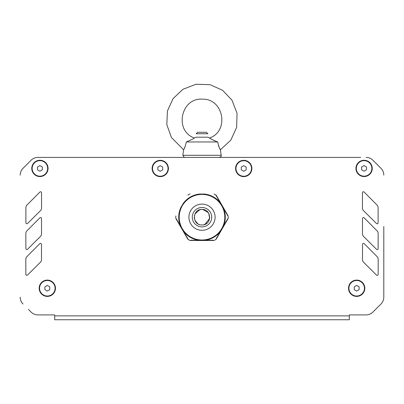 <?xml version="1.0" encoding="UTF-8"?>
<svg xmlns="http://www.w3.org/2000/svg" width="404" height="404" viewBox="0 0 404 404"><rect width="100%" height="100%" fill="white"/><g stroke="black" fill="none" stroke-linecap="round" stroke-linejoin="round"><path stroke-width="0.61" d="M215.877 195.44L216.165 195.162L216.145 195.788L216.635 195.975L216.191 195.208M205.212 194.137L204.677 194.066A23.286 23.286 0 0 1 205.212 194.137L198.788 194.137A23.286 23.286 0 0 1 199.323 194.066L198.788 194.137M183.633 202.884L183.305 203.313A23.286 23.286 0 0 1 183.633 202.884L180.421 208.449A23.286 23.286 0 0 1 180.628 207.949L180.421 208.449M175.831 215.948A26.194 26.194 0 0 0 175.831 218.448L176.841 219.468L176.886 220.271L177.563 220.71L177.467 221.281L178.007 221.483L178.048 222.286L178.588 222.493L178.634 223.296L179.305 223.735L179.214 224.306L179.891 224.745L179.795 225.311L180.336 225.518L180.376 226.321L180.916 226.523L180.962 227.331L181.497 227.533L181.573 228.376L182.083 228.543L182.123 229.346L182.664 229.548L182.709 230.356L183.244 230.558L183.29 231.361L183.966 231.805L183.871 232.371L184.411 232.573L184.451 233.381L184.992 233.583L185.037 234.386L185.709 234.83L185.618 235.396L186.158 235.598L186.199 236.406L186.739 236.608L186.784 237.411L187.32 237.618L187.835 239.234A26.194 26.194 0 0 0 189.996 240.486L200.253 240.486L200.697 240.122L201.419 240.486L201.864 240.122L202.581 240.486L203.025 240.122L203.747 240.486L204.192 240.122L204.909 240.486L205.353 240.122L206.075 240.486L206.52 240.122L207.237 240.486L207.686 240.122L208.403 240.486L208.848 240.122L209.57 240.486L210.014 240.122L210.731 240.486L211.176 240.122L211.898 240.486L212.342 240.122L214.004 240.486A26.194 26.194 0 0 0 216.165 239.234L216.68 237.618L217.216 237.411L217.261 236.608L217.801 236.406L217.842 235.598L218.382 235.396L218.291 234.83L218.963 234.386L219.008 233.583L219.549 233.381L219.589 232.573L220.129 232.371L220.034 231.805L220.71 231.361L220.756 230.558L221.291 230.356L221.336 229.548L221.877 229.346L221.917 228.543L222.427 228.376L222.503 227.533L223.038 227.331L223.084 226.523L223.624 226.321L223.665 225.518L224.205 225.311L224.109 224.745L224.786 224.306L224.695 223.735L225.366 223.296L225.412 222.493L225.952 222.286L225.993 221.483L226.533 221.281L226.437 220.71L227.114 220.271L227.159 219.468L228.169 218.448A26.194 26.194 0 0 0 228.169 215.948L227.159 214.933L227.114 214.125L226.437 213.686L226.533 213.12L225.993 212.913L225.952 212.11L225.412 211.908L225.366 211.1L224.831 210.898L224.786 210.095L224.109 209.651L224.205 209.085L223.528 208.646L223.624 208.075L223.084 207.873L223.038 207.07L222.367 206.626L222.458 206.06L221.781 205.621L221.877 205.05L221.336 204.848L221.291 204.045L220.619 203.601L220.71 203.035L220.034 202.596L220.129 202.025L219.589 201.823L219.549 201.02L219.008 200.813L218.963 200.01L218.291 199.571L218.382 199L217.842 198.798L217.801 197.995L217.261 197.788L217.216 196.985L216.544 196.546L216.635 195.975L228.144 215.908M189.996 193.915A26.194 26.194 0 0 0 187.835 195.162M216.165 195.162A26.194 26.194 0 0 0 214.004 193.915M189.996 240.486L191.385 240.122L192.102 240.486L192.546 240.122L193.269 240.486L193.713 240.122L194.43 240.486L194.874 240.122L195.597 240.486L196.041 240.122L196.763 240.486L197.208 240.122L197.925 240.486L198.369 240.122L199.091 240.486L199.536 240.122L200.253 240.486L207.237 240.486M204.677 194.066L199.323 194.066M183.305 203.313L180.628 207.949M220.695 231.083A23.286 23.286 0 0 1 220.367 231.512M220.059 231.896A23.286 23.286 0 0 1 205.697 240.188M205.212 240.264A23.286 23.286 0 0 1 204.677 240.329M222.922 206.979A23.286 23.286 0 0 1 223.053 207.247M223.372 207.949A23.286 23.286 0 0 1 223.579 208.449M223.76 208.908A23.286 23.286 0 0 1 223.76 225.493M223.579 225.947A23.286 23.286 0 0 1 223.372 226.447M220.367 202.884A23.286 23.286 0 0 1 220.695 203.313M205.697 194.208A23.286 23.286 0 0 1 220.059 202.5M203.611 193.971A23.286 23.286 0 0 1 203.904 193.991M183.941 202.5A23.286 23.286 0 0 1 198.303 194.208M200.389 240.431A23.286 23.286 0 0 1 200.096 240.405M203.904 240.405A23.286 23.286 0 0 1 203.611 240.431M223.053 227.154A23.286 23.286 0 0 1 222.922 227.422M200.096 193.991A23.286 23.286 0 0 1 200.389 193.971M180.947 207.247A23.286 23.286 0 0 1 181.078 206.979M180.24 225.493A23.286 23.286 0 0 1 180.24 208.908M180.628 226.447A23.286 23.286 0 0 1 180.421 225.947M181.078 227.422A23.286 23.286 0 0 1 180.947 227.154M183.633 231.512A23.286 23.286 0 0 1 183.305 231.083M198.303 240.188A23.286 23.286 0 0 1 183.941 231.896M199.323 240.329A23.286 23.286 0 0 1 198.788 240.264M202 194.4A22.801 22.801 0 0 0 179.199 217.201A22.801 22.801 0 0 0 202 240.001A22.801 22.801 0 0 0 224.801 217.201A22.801 22.801 0 0 0 202 194.4A22.801 22.801 0 0 0 179.199 217.201A22.801 22.801 0 0 0 202 240.001A22.801 22.801 0 0 0 224.801 217.201M207.242 240.486L214.004 240.486M188.123 238.961L187.835 239.234M175.856 218.493L187.809 239.193M216.191 239.193L217.216 237.416M217.216 237.411L228.144 218.493M44.889 286.855L47.319 285.451L49.742 286.855L49.742 289.653L47.319 291.057L44.889 289.653L44.889 286.855M55.08 288.254A7.762 7.762 0 0 1 47.319 296.016A7.762 7.762 0 0 1 39.557 288.254A7.762 7.762 0 0 1 47.319 280.492A7.762 7.762 0 0 1 55.08 288.254M354.257 286.855L356.681 285.451L359.111 286.855L359.111 289.653L356.681 291.057L354.257 289.653L354.257 286.855M364.443 288.254A7.762 7.762 0 0 1 356.681 296.016A7.762 7.762 0 0 1 348.92 288.254A7.762 7.762 0 0 1 356.681 280.492A7.762 7.762 0 0 1 364.443 288.254M361.666 167.014L364.09 165.615L366.519 167.014L366.519 169.816L364.09 171.215L361.666 169.816L361.666 167.014M371.852 168.417A7.762 7.762 0 0 1 364.09 176.179A7.762 7.762 0 0 1 356.328 168.417A7.762 7.762 0 0 1 364.09 160.656A7.762 7.762 0 0 1 371.852 168.417M241.309 167.079L243.733 165.68L246.162 167.079L246.162 169.882L243.733 171.281L241.309 169.882L241.309 167.079M251.495 168.483A7.762 7.762 0 0 1 243.733 176.245A7.762 7.762 0 0 1 235.971 168.483A7.762 7.762 0 0 1 243.733 160.721A7.762 7.762 0 0 1 251.495 168.483M157.838 167.079L160.267 165.68L162.691 167.079L162.691 169.882L160.267 171.281L157.838 169.882L157.838 167.079M168.029 168.483A7.762 7.762 0 0 1 160.267 176.245A7.762 7.762 0 0 1 152.505 168.483A7.762 7.762 0 0 1 160.267 160.721A7.762 7.762 0 0 1 168.029 168.483M37.481 167.014L39.91 165.615L42.334 167.014L42.334 169.816L39.91 171.215L37.481 169.816L37.481 167.014M47.672 168.417A7.762 7.762 0 0 1 39.91 176.179A7.762 7.762 0 0 1 32.148 168.417A7.762 7.762 0 0 1 39.91 160.656A7.762 7.762 0 0 1 47.672 168.417M67.604 319.756L349.314 319.756L349.314 315.872L54.686 315.872L54.686 314.903L37.941 314.903L46.925 314.903M28.431 309.413L31.083 312.065A9.701 9.701 0 0 0 37.941 314.903M20.2 297.162A9.701 9.701 0 0 0 23.043 304.025A9.701 9.701 0 0 1 20.2 297.167L20.2 297.162M383.8 226.482L383.8 297.167L383.8 226.482M380.957 304.025A9.701 9.701 0 0 0 383.8 297.162A9.701 9.701 0 0 1 380.957 304.025L372.917 312.065L380.957 304.025M360.959 314.903L349.314 314.903L349.314 315.872M41.501 218.529L41.501 218.534A0.97 0.97 0 0 0 39.845 217.852L26.972 230.795A3.883 3.883 0 0 0 25.841 233.532L25.871 248.591A0.97 0.97 0 0 0 27.528 249.278L40.38 236.512A3.883 3.883 0 0 0 41.531 233.754L41.501 218.534M376.472 249.278L376.472 249.278A0.97 0.97 0 0 0 378.129 248.596L378.159 233.547A3.883 3.883 0 0 0 377.033 230.8L364.161 217.852A0.97 0.97 0 0 0 362.499 218.529L362.469 233.739A3.883 3.883 0 0 0 363.615 236.507L376.472 249.278M362.504 259.555L362.504 259.545A3.883 3.883 0 0 0 363.651 262.307L376.508 275.084A0.97 0.97 0 0 0 378.164 274.397L378.195 259.348A3.883 3.883 0 0 0 377.068 256.601L364.196 243.652A0.97 0.97 0 0 0 362.534 244.334L362.504 259.545M376.437 223.478L376.437 223.478A0.97 0.97 0 0 0 378.094 222.791L378.119 207.742A3.883 3.883 0 0 0 376.993 204.995L364.125 192.046A0.97 0.97 0 0 0 362.464 192.728L362.433 207.939A3.883 3.883 0 0 0 363.575 210.701L376.437 223.478M41.466 244.334L41.466 244.334A0.97 0.97 0 0 0 39.804 243.652L26.937 256.596A3.883 3.883 0 0 0 25.806 259.338L25.836 274.392A0.97 0.97 0 0 0 27.487 275.084L40.344 262.312A3.883 3.883 0 0 0 41.496 259.555L41.466 244.334M41.536 192.728L41.536 192.728A0.97 0.97 0 0 0 39.88 192.046L27.007 204.99A3.883 3.883 0 0 0 25.881 207.732L25.906 222.791A0.97 0.97 0 0 0 27.563 223.478L40.42 210.706A3.883 3.883 0 0 0 41.567 207.949L41.536 192.728M23.028 168.311A9.701 9.701 0 0 0 20.2 175.154A9.701 9.701 0 0 1 23.043 168.306L31.022 160.282L23.028 168.311M43.289 157.424L37.9 157.424A9.701 9.701 0 0 0 31.022 160.277A9.701 9.701 0 0 1 37.9 157.424L360.711 157.424M349.066 157.424L345.188 157.424M333.542 157.424L329.664 157.424M318.019 157.424L314.135 157.424M302.495 157.424L298.612 157.424M286.971 157.424L283.088 157.424M271.448 157.424L267.564 157.424M255.924 157.424L252.04 157.424M234.219 157.424L219.7 157.424M194.046 138.153C194.597 138.208 192.026 139.481 186.325 141.961C185.138 146.798 184.219 149.389 183.562 149.738L182.866 155.303L184.3 157.424L169.781 157.424M151.96 157.424L148.076 157.424M136.436 157.424L132.552 157.424M120.912 157.424L117.029 157.424M105.388 157.424L101.505 157.424M89.865 157.424L85.981 157.424M74.336 157.424L70.458 157.424M58.812 157.424L54.934 157.424M357.075 314.903L366.059 314.903A9.701 9.701 0 0 0 372.917 312.065M54.686 315.872L54.686 319.756L349.314 319.756M366.1 157.424A9.701 9.701 0 0 1 372.978 160.277L380.972 168.311A9.701 9.701 0 0 1 383.8 175.154M39.91 160.267A8.151 8.151 0 0 1 47.44 171.533A8.151 8.151 0 0 1 31.759 168.417A8.151 8.151 0 0 1 39.91 160.267M47.319 280.103A8.151 8.151 0 0 1 54.848 291.375A8.151 8.151 0 0 1 39.168 288.254A8.151 8.151 0 0 1 47.319 280.103M364.09 160.267A8.151 8.151 0 0 1 371.619 171.533A8.151 8.151 0 0 1 355.939 168.417A8.151 8.151 0 0 1 364.09 160.267M356.681 280.103A8.151 8.151 0 0 1 364.211 291.375A8.151 8.151 0 0 1 348.531 288.254A8.151 8.151 0 0 1 356.681 280.103M243.733 160.332A8.151 8.151 0 0 1 251.263 171.599A8.151 8.151 0 0 1 235.583 168.483A8.151 8.151 0 0 1 243.733 160.332M160.267 160.332A8.151 8.151 0 0 1 167.796 171.599A8.151 8.151 0 0 1 152.116 168.483A8.151 8.151 0 0 1 160.267 160.332M204.884 224.407L209.676 218.347L208.681 213.251M208.262 212.61L202.823 209.479M201.313 209.469L199.924 209.721M199.753 209.767L194.96 213.933M194.44 215.438L194.354 215.862M194.238 217.312L194.344 218.463M194.627 219.619L194.89 220.316M194.92 220.382L197.768 223.705M198.702 224.225L199.283 224.467M201.086 224.907L202 224.962C212.014 225.437 212.014 208.959 202 209.439C191.986 208.959 191.986 225.437 202 224.962M196.177 133.734L207.823 133.734L206.368 132.28L197.632 132.28L196.177 133.734M218.998 146.96L219.226 147.475M220.402 149.677L220.438 149.738C219.786 149.394 218.862 146.803 217.675 141.961C213.302 140.36 211.236 139.168 209.686 137.951C210.115 138.628 212.777 139.966 217.675 141.961L186.325 141.961M194.304 137.961L194.319 137.951C173.871 130.825 180.977 97.369 202.556 99.167C223.584 98.566 229.553 131.037 209.681 137.951C229.553 131.037 223.584 98.566 202.556 99.167C180.977 97.369 173.871 130.825 194.319 137.951L196.177 137.188L207.823 137.188L209.681 137.951M192.587 139.163L193.031 138.895M182.866 155.303L221.134 155.303L220.438 149.738L230.8 140.188L236.648 127.366L237.052 113.277L231.957 100.142L222.559 90.294L210.151 84.694L196.066 84.244L182.911 89.299L173.038 98.667L167.402 111.06L166.832 124.659L171.417 137.476L183.562 149.738L182.866 155.303L184.3 157.424M184.295 148.455L184.436 148.187M184.517 148.021L184.643 147.758M210.307 138.456L210.04 138.254M220.124 149.217L219.852 148.728M218.963 146.879L218.852 146.617M218.751 146.354L218.65 146.076M218.609 145.97L218.493 145.637M185.143 146.627L184.982 147.011M202 204.101A13.1 13.1 0 0 0 188.9 217.201A13.1 13.1 0 0 0 202 230.295A13.1 13.1 0 0 0 215.1 217.201A13.1 13.1 0 0 0 202 204.101M202 226.902A9.701 9.701 0 0 1 193.597 212.347A9.701 9.701 0 0 1 210.403 212.347A9.701 9.701 0 0 1 202 226.902M203.207 224.866L204.707 224.472M206.005 223.851L207.121 223.033M208.722 221.084L209.378 219.619M209.676 218.367L209.762 217.19M221.134 155.303C221.74 155.853 221.099 156.58 219.205 157.484C221.099 156.58 221.74 155.853 221.134 155.303"/></g></svg>
